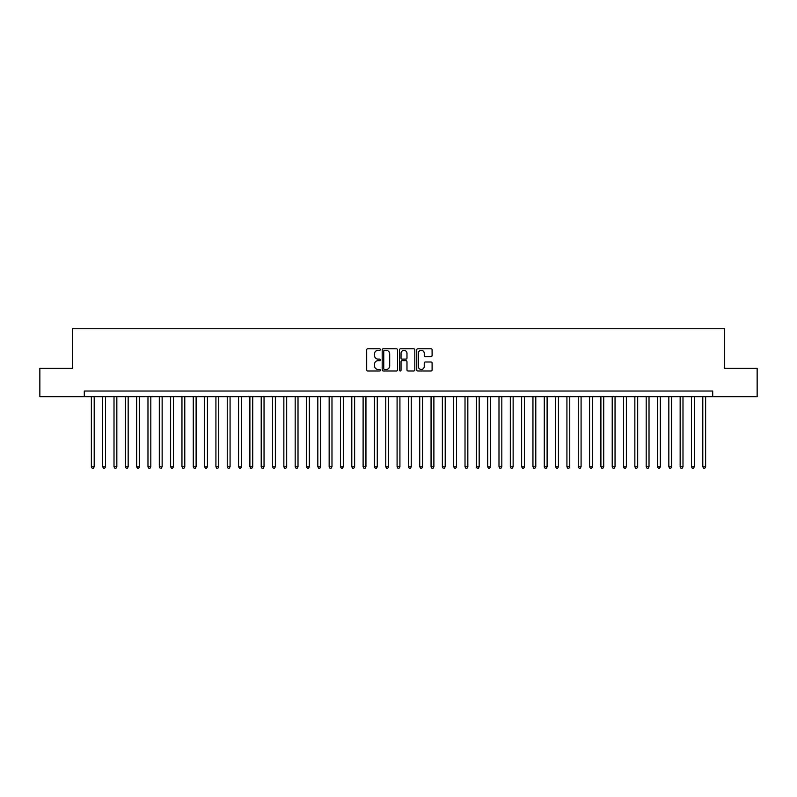 <?xml version="1.0" encoding="UTF-8"?>
<svg xmlns="http://www.w3.org/2000/svg" width="797" height="797" viewBox="0 0 797 797"><rect width="100%" height="100%" fill="white"/><g stroke="black" fill="none" stroke-linecap="round" stroke-linejoin="round"><path stroke-width="1.2" d="M380.388 349.554A0.777 0.777 0 0 0 379.601 348.777L367.796 348.777A1.116 1.116 0 0 0 366.69 349.883L366.69 369.888A1.116 1.116 0 0 0 367.796 371.003L379.601 371.003A0.777 0.777 0 0 0 380.388 370.226A0.777 0.777 0 0 0 379.601 369.449L378.077 369.449A3.557 3.557 0 0 1 374.52 365.893L374.52 364.219A3.557 3.557 0 0 1 378.077 360.662L379.601 360.662A0.777 0.777 0 0 0 380.388 359.885A0.777 0.777 0 0 0 379.601 359.108L378.077 359.108A3.557 3.557 0 0 1 374.52 355.552L374.52 353.888A3.557 3.557 0 0 1 378.077 350.331L379.601 350.331A0.777 0.777 0 0 0 380.388 349.554M430.978 356.608A1.116 1.116 0 0 0 432.094 355.502L432.094 349.883A1.116 1.116 0 0 0 430.978 348.777L417.867 348.777A1.116 1.116 0 0 0 416.751 349.883L416.751 369.888A1.116 1.116 0 0 0 417.867 371.003L430.978 371.003A1.116 1.116 0 0 0 432.094 369.888L432.094 363.113A1.116 1.116 0 0 0 430.978 361.997L425.369 361.997A1.116 1.116 0 0 0 424.253 363.113L424.253 366.471A2.969 2.969 0 0 1 421.284 369.449A2.969 2.969 0 0 1 418.315 366.471L418.315 353.3A2.969 2.969 0 0 1 421.284 350.331A2.969 2.969 0 0 1 424.253 353.3L424.253 355.502A1.116 1.116 0 0 0 425.369 356.608L430.978 356.608M84.293 396.687L39.85 396.687L39.85 368.383L72.407 368.383L72.407 328.753L724.593 328.753L724.593 368.383L757.15 368.383L757.15 396.687L712.707 396.687L712.707 391.028L84.293 391.028L84.293 396.687L712.707 396.687M397.524 349.883A1.116 1.116 0 0 0 396.418 348.777L383.297 348.777A1.116 1.116 0 0 0 382.191 349.883L382.191 369.888A1.116 1.116 0 0 0 383.297 371.003L396.418 371.003A1.116 1.116 0 0 0 397.524 369.888L397.524 349.883M400.582 348.777L413.703 348.777A1.116 1.116 0 0 1 414.809 349.883L414.809 369.888A1.116 1.116 0 0 1 413.703 371.003L408.084 371.003A1.116 1.116 0 0 1 406.978 369.888L406.978 361.778A1.116 1.116 0 0 0 405.862 360.662L402.136 360.662A1.116 1.116 0 0 0 401.03 361.778L401.03 370.226A0.777 0.777 0 0 1 400.253 371.003A0.777 0.777 0 0 1 399.476 370.226L399.476 349.883A1.116 1.116 0 0 1 400.582 348.777M384.523 350.331A0.777 0.777 0 0 0 383.746 351.108L383.746 368.672A0.777 0.777 0 0 0 384.523 369.449L386.137 369.449A3.557 3.557 0 0 0 389.693 365.893L389.693 353.888A3.557 3.557 0 0 0 386.137 350.331L384.523 350.331M406.978 353.36A2.969 2.969 0 0 0 403.999 350.391A2.969 2.969 0 0 0 401.03 353.36L401.03 358.002A1.116 1.116 0 0 0 402.136 359.108L405.862 359.108A1.116 1.116 0 0 0 406.978 358.002L406.978 353.36M91.366 396.687L91.366 466.773L94.195 466.773L94.195 396.687M94.195 466.773L93.349 468.247L92.223 468.247L91.366 466.773M102.693 396.687L102.693 466.773L105.523 466.773L105.523 396.687M105.523 466.773L104.676 468.247L103.54 468.247L102.693 466.773M114.011 396.687L114.011 466.773L116.84 466.773L116.84 396.687M116.84 466.773L115.993 468.247L114.868 468.247L114.011 466.773M125.338 396.687L125.338 466.773L128.168 466.773L128.168 396.687M128.168 466.773L127.321 468.247L126.185 468.247L125.338 466.773M136.656 396.687L136.656 466.773L139.495 466.773L139.495 396.687M139.495 466.773L138.638 468.247L137.512 468.247L136.656 466.773M147.983 396.687L147.983 466.773L150.812 466.773L150.812 396.687M150.812 466.773L149.966 468.247L148.83 468.247L147.983 466.773M159.31 396.687L159.31 466.773L162.14 466.773L162.14 396.687M162.14 466.773L161.283 468.247L160.157 468.247L159.31 466.773M170.628 396.687L170.628 466.773L173.457 466.773L173.457 396.687M173.457 466.773L172.61 468.247L171.475 468.247L170.628 466.773M181.955 396.687L181.955 466.773L184.784 466.773L184.784 396.687M184.784 466.773L183.938 468.247L182.802 468.247L181.955 466.773M193.273 396.687L193.273 466.773L196.102 466.773L196.102 396.687M196.102 466.773L195.255 468.247L194.119 468.247L193.273 466.773M204.6 396.687L204.6 466.773L207.429 466.773L207.429 396.687M207.429 466.773L206.582 468.247L205.447 468.247L204.6 466.773M215.917 396.687L215.917 466.773L218.747 466.773L218.747 396.687M218.747 466.773L217.9 468.247L216.764 468.247L215.917 466.773M227.245 396.687L227.245 466.773L230.074 466.773L230.074 396.687M230.074 466.773L229.227 468.247L228.091 468.247L227.245 466.773M238.562 396.687L238.562 466.773L241.391 466.773L241.391 396.687M241.391 466.773L240.545 468.247L239.419 468.247L238.562 466.773M249.889 396.687L249.889 466.773L252.719 466.773L252.719 396.687M252.719 466.773L251.872 468.247L250.736 468.247L249.889 466.773M261.207 396.687L261.207 466.773L264.046 466.773L264.046 396.687M264.046 466.773L263.189 468.247L262.064 468.247L261.207 466.773M272.534 396.687L272.534 466.773L275.363 466.773L275.363 396.687M275.363 466.773L274.517 468.247L273.381 468.247L272.534 466.773M283.862 396.687L283.862 466.773L286.691 466.773L286.691 396.687M286.691 466.773L285.834 468.247L284.708 468.247L283.862 466.773M295.179 396.687L295.179 466.773L298.008 466.773L298.008 396.687M298.008 466.773L297.161 468.247L296.026 468.247L295.179 466.773M306.506 396.687L306.506 466.773L309.336 466.773L309.336 396.687M309.336 466.773L308.479 468.247L307.353 468.247L306.506 466.773M317.824 396.687L317.824 466.773L320.653 466.773L320.653 396.687M320.653 466.773L319.806 468.247L318.67 468.247L317.824 466.773M329.151 396.687L329.151 466.773L331.98 466.773L331.98 396.687M331.98 466.773L331.134 468.247L329.998 468.247L329.151 466.773M340.468 396.687L340.468 466.773L343.298 466.773L343.298 396.687M343.298 466.773L342.451 468.247L341.315 468.247L340.468 466.773M351.796 396.687L351.796 466.773L354.625 466.773L354.625 396.687M354.625 466.773L353.778 468.247L352.643 468.247L351.796 466.773M363.113 396.687L363.113 466.773L365.943 466.773L365.943 396.687M365.943 466.773L365.096 468.247L363.97 468.247L363.113 466.773M374.441 396.687L374.441 466.773L377.27 466.773L377.27 396.687M377.27 466.773L376.423 468.247L375.287 468.247L374.441 466.773M385.758 396.687L385.758 466.773L388.597 466.773L388.597 396.687M388.597 466.773L387.74 468.247L386.615 468.247L385.758 466.773M397.085 396.687L397.085 466.773L399.915 466.773L399.915 396.687M399.915 466.773L399.068 468.247L397.932 468.247L397.085 466.773M408.403 396.687L408.403 466.773L411.242 466.773L411.242 396.687M411.242 466.773L410.385 468.247L409.26 468.247L408.403 466.773M419.73 396.687L419.73 466.773L422.559 466.773L422.559 396.687M422.559 466.773L421.713 468.247L420.577 468.247L419.73 466.773M431.057 396.687L431.057 466.773L433.887 466.773L433.887 396.687M433.887 466.773L433.03 468.247L431.904 468.247L431.057 466.773M442.375 396.687L442.375 466.773L445.204 466.773L445.204 396.687M445.204 466.773L444.357 468.247L443.222 468.247L442.375 466.773M453.702 396.687L453.702 466.773L456.532 466.773L456.532 396.687M456.532 466.773L455.685 468.247L454.549 468.247L453.702 466.773M465.02 396.687L465.02 466.773L467.849 466.773L467.849 396.687M467.849 466.773L467.002 468.247L465.866 468.247L465.02 466.773M476.347 396.687L476.347 466.773L479.176 466.773L479.176 396.687M479.176 466.773L478.33 468.247L477.194 468.247L476.347 466.773M487.664 396.687L487.664 466.773L490.494 466.773L490.494 396.687M490.494 466.773L489.647 468.247L488.521 468.247L487.664 466.773M498.992 396.687L498.992 466.773L501.821 466.773L501.821 396.687M501.821 466.773L500.974 468.247L499.839 468.247L498.992 466.773M510.309 396.687L510.309 466.773L513.138 466.773L513.138 396.687M513.138 466.773L512.292 468.247L511.166 468.247L510.309 466.773M521.636 396.687L521.636 466.773L524.466 466.773L524.466 396.687M524.466 466.773L523.619 468.247L522.483 468.247L521.636 466.773M532.954 396.687L532.954 466.773L535.793 466.773L535.793 396.687M535.793 466.773L534.936 468.247L533.811 468.247L532.954 466.773M544.281 396.687L544.281 466.773L547.111 466.773L547.111 396.687M547.111 466.773L546.264 468.247L545.128 468.247L544.281 466.773M555.609 396.687L555.609 466.773L558.438 466.773L558.438 396.687M558.438 466.773L557.581 468.247L556.455 468.247L555.609 466.773M566.926 396.687L566.926 466.773L569.755 466.773L569.755 396.687M569.755 466.773L568.909 468.247L567.773 468.247L566.926 466.773M578.253 396.687L578.253 466.773L581.083 466.773L581.083 396.687M581.083 466.773L580.236 468.247L579.1 468.247L578.253 466.773M589.571 396.687L589.571 466.773L592.4 466.773L592.4 396.687M592.4 466.773L591.553 468.247L590.418 468.247L589.571 466.773M600.898 396.687L600.898 466.773L603.727 466.773L603.727 396.687M603.727 466.773L602.881 468.247L601.745 468.247L600.898 466.773M612.216 396.687L612.216 466.773L615.045 466.773L615.045 396.687M615.045 466.773L614.198 468.247L613.062 468.247L612.216 466.773M623.543 396.687L623.543 466.773L626.372 466.773L626.372 396.687M626.372 466.773L625.525 468.247L624.39 468.247L623.543 466.773M634.86 396.687L634.86 466.773L637.69 466.773L637.69 396.687M637.69 466.773L636.843 468.247L635.717 468.247L634.86 466.773M646.188 396.687L646.188 466.773L649.017 466.773L649.017 396.687M649.017 466.773L648.17 468.247L647.034 468.247L646.188 466.773M657.505 396.687L657.505 466.773L660.344 466.773L660.344 396.687M660.344 466.773L659.488 468.247L658.362 468.247L657.505 466.773M668.832 396.687L668.832 466.773L671.662 466.773L671.662 396.687M671.662 466.773L670.815 468.247L669.679 468.247L668.832 466.773M680.16 396.687L680.16 466.773L682.989 466.773L682.989 396.687M682.989 466.773L682.132 468.247L681.007 468.247L680.16 466.773M691.477 396.687L691.477 466.773L694.307 466.773L694.307 396.687M694.307 466.773L693.46 468.247L692.324 468.247L691.477 466.773M702.805 396.687L702.805 466.773L705.634 466.773L705.634 396.687M705.634 466.773L704.777 468.247L703.651 468.247L702.805 466.773"/></g></svg>
